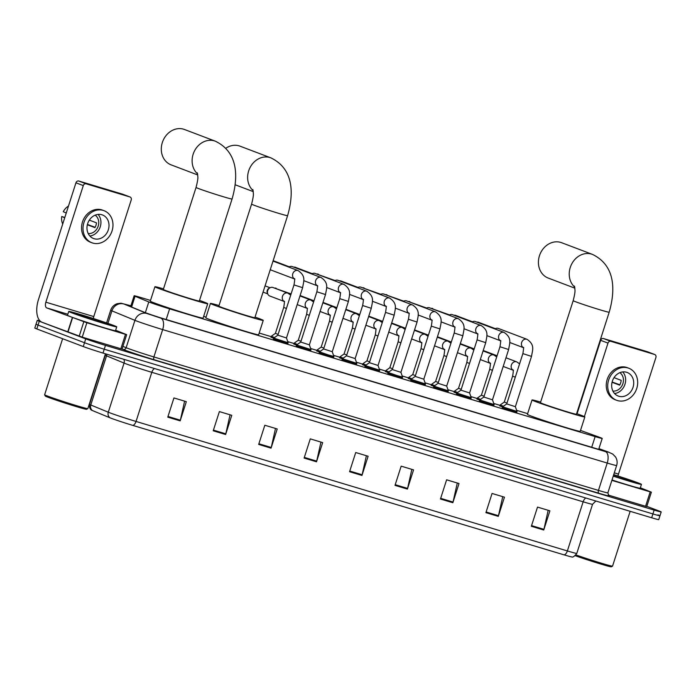 <?xml version="1.0" encoding="UTF-8"?>
<svg xmlns="http://www.w3.org/2000/svg" width="696" height="696" viewBox="0 0 696 696"><rect width="100%" height="100%" fill="white"/><g stroke="black" fill="none" stroke-linecap="round" stroke-linejoin="round"><path stroke-width="1.04" d="M273.659 338.317L271.005 337.151M296.548 345.19L293.886 344.024M319.438 352.063L316.776 350.897M342.328 358.936L339.665 357.77M365.217 365.8L362.555 364.643M388.107 372.673L385.445 371.507M410.997 379.546L408.334 378.38M433.878 386.419L431.224 385.253M456.767 393.292L454.105 392.126M479.657 400.156L476.995 398.999M502.547 407.03L499.885 405.864M310.738 350.48L296.339 345.86M333.628 357.353L319.22 352.733M356.517 364.225L342.11 359.597M379.407 371.099L365 366.47M287.848 343.606L273.45 338.987M402.297 377.963L387.889 373.343M425.178 384.836L410.779 380.216M448.067 391.709L433.669 387.089M470.957 398.582L456.559 393.953M493.847 405.455L479.448 400.826M516.737 412.328L502.329 407.699M150.519 300.428L141.201 297.627A15.129 0.479 17.8 0 0 134.128 295.783A15.129 0.479 17.8 0 0 135.05 296.261L148.787 301.933A15.129 0.479 17.8 0 0 149.875 302.36A15.129 0.479 17.8 0 0 169.606 308.859L595.141 436.61A15.129 0.479 17.8 0 0 602.205 438.454A15.129 0.479 17.8 0 0 598.734 437.01L580.508 430.424M527.646 413.642L516.632 410.335M500.05 405.359L493.742 403.462M477.16 398.486L470.853 396.59M454.27 391.613L447.963 389.725M431.381 384.74L425.082 382.852M408.5 377.867L402.192 375.979M385.61 371.003L379.303 369.106M362.72 364.13L356.413 362.233M339.831 357.257L333.523 355.36M316.941 350.384L310.634 348.496M294.051 343.511L287.744 341.623M271.162 336.647L259.182 333.045M206.051 317.098L203.658 316.375M130.848 306.014A15.129 0.479 17.8 0 0 127.664 305.3A15.129 0.479 17.8 0 0 128.586 305.779L144.385 312.295A15.129 0.479 17.8 0 0 145.473 312.721A15.129 0.479 17.8 0 0 165.204 319.229L595.698 448.468A15.129 0.479 17.8 0 0 602.771 450.312A15.129 0.479 17.8 0 0 599.299 448.868L598.908 448.729M646.828 506.349L659.19 511.038A15.129 0.479 -162.2 0 1 661.2 511.943A15.129 0.479 -162.2 0 1 654.136 510.098L105.47 345.381A15.129 0.479 -162.2 0 1 85.739 338.882L39.272 321.256A15.129 0.479 -162.2 0 1 37.262 320.351A15.129 0.479 -162.2 0 1 40.072 320.96M657.964 514.875A15.129 0.479 -162.2 0 1 659.965 515.779L658.738 519.616A15.129 0.479 -162.2 0 1 651.673 517.772L103.008 353.063A15.129 0.479 -162.2 0 1 83.276 346.556L36.81 328.938L38.036 325.093A15.129 0.479 -162.2 0 1 36.035 324.197A15.129 0.479 -162.2 0 0 38.036 325.093L84.503 342.719L38.036 325.093L39.272 321.256M103.008 353.063L104.235 349.218A15.129 0.479 -162.2 0 1 84.503 342.719A15.129 0.479 -162.2 0 0 104.235 349.218L652.9 513.935L104.235 349.218L105.47 345.381M659.965 515.779A15.129 0.479 -162.2 0 1 652.9 513.935A15.129 0.479 -162.2 0 0 659.965 515.779L661.2 511.943M564.134 554.877A5.046 2.61 -73.3 0 0 567.37 550.945A20.167 0.635 17.8 0 0 576.793 553.398C574.47 556.356 572.791 557.531 571.747 556.922A16.539 0.522 -162.2 0 1 564.134 554.877L132.797 425.395A16.539 0.522 -162.2 0 1 111.23 418.279A16.539 0.522 -162.2 0 1 110.038 417.817L92.524 410.588A16.539 0.522 -162.2 0 1 91.594 410.144C92.438 410.623 88.871 409.474 89.54 404.35A20.167 0.635 17.8 0 0 90.767 404.985A5.046 4.698 112.4 0 0 92.524 410.588M548.178 510.298L543.924 529.334A4.037 2.088 106.7 0 1 543.741 530.013L549.901 510.82L537.512 507.097L531.344 526.289L543.741 530.013M502.738 496.657L498.475 515.692A4.037 2.088 106.7 0 1 498.293 516.371L504.461 497.179L492.063 493.455L485.904 512.648L498.293 516.371M457.289 483.015L453.035 502.051A4.037 2.088 106.7 0 1 452.844 502.73L459.012 483.529L446.615 479.814L440.455 499.006L452.844 502.73M411.841 469.374L407.586 488.401A4.037 2.088 106.7 0 1 407.404 489.079L413.563 469.887L401.166 466.163L395.006 485.364L407.404 489.079M184.605 401.157L180.351 420.184A4.037 2.088 106.7 0 1 180.168 420.863L186.328 401.67L173.939 397.947L167.771 417.148L180.168 420.863M230.054 414.799L225.8 433.834A4.037 2.088 106.7 0 1 225.617 434.504L231.777 415.312L219.379 411.597L213.22 430.789L225.617 434.504M275.503 428.44L271.249 447.476A4.037 2.088 106.7 0 1 271.057 448.154L277.225 428.962L264.828 425.239L258.668 444.431L271.057 448.154M320.952 442.082L316.689 461.117A4.037 2.088 106.7 0 1 316.506 461.796L322.674 442.604L310.277 438.88L304.117 458.072L316.506 461.796M366.392 455.723L362.137 474.759A4.037 2.088 106.7 0 1 361.955 475.438L368.114 456.245L355.726 452.522L349.557 471.714L361.955 475.438M36.81 328.938A15.129 0.479 -162.2 0 1 34.8 328.034L37.262 320.351M125.489 334.358L126.672 334.663L122.044 349.053L120.869 348.748L125.489 334.358L86.861 322.761L82.241 337.151L42.134 322.309A20.167 10.44 106.7 0 1 38.515 299.402L75.951 182.804A2.523 2.158 -69.2 0 1 78.787 181.021L86.121 183.805A2.523 2.158 110.8 0 0 83.285 185.588L45.849 302.186A5.046 2.61 -73.3 0 0 46.754 307.91L86.861 322.761M120.869 348.748L82.241 337.151M93.368 318.524A5.046 2.61 -73.3 0 1 93.777 316.576L131.213 199.978A2.523 2.158 110.8 0 0 129.917 196.951L122.583 194.175L78.787 181.021M129.917 196.951L86.121 183.805M126.672 334.663L115.649 330.252M101.842 214.733A12.606 10.779 110.8 0 0 87.783 223.268A12.606 10.779 110.8 0 0 93.525 238.519A12.606 10.779 110.8 0 0 94.143 238.728A12.606 10.779 110.8 0 0 108.202 230.193A12.606 10.779 110.8 0 0 102.46 214.951A12.606 10.779 110.8 0 0 101.842 214.733M64.815 217.474L61.735 216.508L64.711 217.796M104.069 210.705L102.608 210.149A17.148 14.66 110.8 0 0 101.764 209.861A17.148 14.66 110.8 0 0 82.641 221.467A17.148 14.66 110.8 0 0 90.445 242.208L91.916 242.765A17.148 14.66 110.8 0 0 92.751 243.052A17.148 14.66 110.8 0 0 111.873 231.446A17.148 14.66 110.8 0 0 104.069 210.705A17.148 14.66 110.8 0 0 103.234 210.418A17.148 14.66 110.8 0 0 84.112 222.024A17.148 14.66 110.8 0 0 91.916 242.765M95.152 227.279L87.418 224.477M61.735 216.508A13.111 11.206 110.8 0 0 62.71 224.025M68.486 206.051A13.111 11.206 110.8 0 0 63.275 211.706L66.259 212.993M88.201 233.543A10.083 8.622 110.8 0 0 97.979 226.731A10.083 8.622 110.8 0 0 95.178 215.142M87.348 224.756L94.952 227.635A10.083 8.622 -69.2 0 0 96.492 222.842L89.332 220.127M89.862 236.005A12.606 10.779 110.8 0 0 99.998 227.496A12.606 10.779 110.8 0 0 98.058 214.403M86.556 409.291A21.68 0.679 -162.2 0 1 70.966 404.95A21.68 0.679 -162.2 0 1 48.163 397.312A21.68 0.679 -162.2 0 1 45.292 396.041L44.64 394.771A22.69 0.713 -162.2 0 1 44.631 394.754A22.69 0.713 -162.2 0 0 47.641 396.102A22.69 0.713 -162.2 0 0 71.505 404.106A22.69 0.713 -162.2 0 0 87.826 408.639A22.69 0.713 -162.2 0 1 87.826 408.639L86.556 409.291M113.396 325.354A25.213 0.792 -162.2 0 1 116.737 326.859A25.213 0.792 -162.2 0 1 98.954 321.952A25.213 0.792 -162.2 0 1 72.079 312.948A25.213 0.792 -162.2 0 1 68.73 311.443A25.213 0.792 -162.2 0 1 86.513 316.358A25.213 0.792 -162.2 0 1 113.396 325.354M116.737 326.859L115.51 330.696A25.213 0.792 -162.2 0 1 97.727 325.789A25.213 0.792 -162.2 0 1 70.844 316.793A25.213 0.792 -162.2 0 1 67.503 315.288L68.73 311.443M78.274 314.81A17.644 0.557 -162.2 0 1 75.934 313.774A17.644 0.557 -162.2 0 1 88.122 317.115A17.644 0.557 -162.2 0 1 107.193 323.492A17.644 0.557 -162.2 0 1 109.524 324.562A17.644 0.557 -162.2 0 1 96.84 321.03A17.644 0.557 -162.2 0 1 78.274 314.81M197.586 173.904A18.905 16.165 -69.2 0 1 194.497 150.945A18.905 16.165 -69.2 0 1 214.411 140.879A18.905 16.165 -69.2 0 1 215.342 141.192L184.527 129.508A18.905 16.165 110.8 0 0 183.605 129.186A18.905 16.165 110.8 0 0 162.516 141.993A18.905 16.165 110.8 0 0 171.12 164.865L197.725 174.957M197.307 172.843L197.725 174.879C197.577 177.08 198.821 176.61 196.063 187.441L163.308 289.458A18.905 0.592 17.8 0 0 165.822 290.589A18.905 0.592 17.8 0 0 185.98 297.34A18.905 0.592 17.8 0 0 199.317 301.02L232.072 199.004C238.354 177.193 238.476 152.328 215.342 141.192M199.508 300.411A27.736 0.87 -162.2 0 1 204.041 302.064A27.736 0.87 -162.2 0 1 207.721 303.717A27.736 0.87 -162.2 0 1 188.155 298.314A27.736 0.87 -162.2 0 1 158.592 288.414A27.736 0.87 -162.2 0 1 154.912 286.761A27.736 0.87 -162.2 0 1 163.508 288.849M207.721 303.717L203.093 318.115A27.736 0.87 -162.2 0 1 183.535 312.713A27.736 0.87 -162.2 0 1 153.973 302.812A27.736 0.87 -162.2 0 1 150.284 301.159L154.912 286.761M253.109 190.573A18.905 16.165 -69.2 0 1 250.021 167.614A18.905 16.165 -69.2 0 1 269.944 157.548A18.905 16.165 -69.2 0 1 270.875 157.861L240.059 146.177A18.905 16.165 110.8 0 0 239.128 145.856A18.905 16.165 110.8 0 0 225.835 148.265M252.839 189.512L253.248 191.548C253.109 193.749 254.345 193.279 251.595 204.111L218.84 306.127A18.905 0.592 17.8 0 0 221.345 307.258A18.905 0.592 17.8 0 0 241.512 314.009A18.905 0.592 17.8 0 0 254.849 317.689L287.596 215.673C293.886 193.862 294.008 168.998 270.875 157.861M255.04 317.08A27.736 0.87 -162.2 0 1 259.565 318.733A27.736 0.87 -162.2 0 1 263.245 320.386A27.736 0.87 -162.2 0 1 243.687 314.992A27.736 0.87 -162.2 0 1 214.116 305.092A27.736 0.87 -162.2 0 1 210.436 303.43A27.736 0.87 -162.2 0 1 219.031 305.527M263.245 320.386L258.625 334.785A27.736 0.87 -162.2 0 1 239.067 329.382A27.736 0.87 -162.2 0 1 209.496 319.481A27.736 0.87 -162.2 0 1 205.816 317.828L210.436 303.43M574.705 287.117A18.905 16.165 -69.2 0 1 571.616 264.158A18.905 16.165 -69.2 0 1 591.539 254.092A18.905 16.165 -69.2 0 1 592.47 254.405L561.655 242.721A18.905 16.165 110.8 0 0 560.724 242.408A18.905 16.165 110.8 0 0 539.635 255.206A18.905 16.165 110.8 0 0 548.248 278.078L574.852 288.17M574.435 286.056L574.844 288.1C574.705 290.302 575.94 289.823 573.191 300.663L540.435 402.68A18.905 0.592 17.8 0 0 542.95 403.802A18.905 0.592 17.8 0 0 563.107 410.553A18.905 0.592 17.8 0 0 576.445 414.233L609.191 312.217C615.481 290.415 615.603 265.541 592.47 254.405M576.636 413.633A27.736 0.87 -162.2 0 1 581.16 415.277A27.736 0.87 -162.2 0 1 584.84 416.93A27.736 0.87 -162.2 0 1 565.283 411.536A27.736 0.87 -162.2 0 1 535.72 401.635A27.736 0.87 -162.2 0 1 532.031 399.974A27.736 0.87 -162.2 0 1 540.627 402.07M584.84 416.93L580.22 431.329A27.736 0.87 -162.2 0 1 560.663 425.926A27.736 0.87 -162.2 0 1 531.091 416.025A27.736 0.87 -162.2 0 1 527.411 414.372L532.031 399.974M293.99 284.908L302.63 287.683L286.482 337.969L277.843 335.194L293.99 284.908C294.782 280.314 294.878 278.235 294.277 278.67L294.887 279.087M286.482 337.969L288.127 342.736L273.728 338.108L273.389 339.152M316.871 291.781L325.519 294.556L309.372 344.842L300.733 342.067L316.871 291.781C317.663 287.187 317.759 285.108 317.167 285.543L317.776 285.96M309.372 344.842L311.016 349.61L296.618 344.981L296.279 346.025M288.857 267.099A4.541 3.88 -69.2 0 1 289.353 266.794A4.541 3.88 -69.2 0 1 292.059 266.507A4.541 3.88 -69.2 0 1 292.285 266.585A4.541 3.88 -69.2 0 1 292.503 266.672M339.761 298.654L348.409 301.429L332.262 351.715L323.623 348.94L339.761 298.654C340.553 294.06 340.649 291.981 340.048 292.416L340.657 292.825M332.262 351.715L333.906 356.474L328.573 355.004L319.507 351.854L323.623 348.94M311.747 273.963A4.541 3.88 -69.2 0 1 312.243 273.667A4.541 3.88 -69.2 0 1 314.949 273.38A4.541 3.88 -69.2 0 1 315.175 273.458A4.541 3.88 -69.2 0 1 315.392 273.545M355.151 358.588L356.796 363.347L342.397 358.718L346.504 355.813L362.651 305.527L371.29 308.302L355.151 358.588L346.512 355.804M334.637 280.836A4.541 3.88 -69.2 0 1 335.133 280.54A4.541 3.88 -69.2 0 1 337.838 280.253A4.541 3.88 -69.2 0 1 338.065 280.331A4.541 3.88 -69.2 0 1 338.282 280.418M369.393 362.686L385.54 312.391L394.18 315.166L378.041 365.452L369.402 362.677L365.287 365.591L364.948 366.635M378.041 365.452L379.685 370.22L365.287 365.6M357.526 287.709A4.541 3.88 -69.2 0 1 358.022 287.413A4.541 3.88 -69.2 0 1 360.728 287.126A4.541 3.88 -69.2 0 1 360.954 287.196A4.541 3.88 -69.2 0 1 361.163 287.291M408.43 319.264L417.069 322.039L400.922 372.325L392.283 369.55L408.43 319.264C409.222 314.67 409.318 312.591 408.717 313.026L409.326 313.444M400.922 372.325L402.575 377.093L397.242 375.623L388.168 372.464L392.283 369.55M380.416 294.582A4.541 3.88 -69.2 0 1 380.912 294.286A4.541 3.88 -69.2 0 1 383.618 293.99A4.541 3.88 -69.2 0 1 383.835 294.069A4.541 3.88 -69.2 0 1 384.053 294.164M431.32 326.137L439.959 328.912L423.812 379.198L415.173 376.423L431.32 326.137C432.112 321.543 432.207 319.464 431.607 319.899L432.216 320.317M423.812 379.198L425.465 383.966L411.066 379.337L410.727 380.381M403.306 301.455A4.541 3.88 -69.2 0 1 403.793 301.159A4.541 3.88 -69.2 0 1 406.507 300.863A4.541 3.88 -69.2 0 1 406.725 300.942A4.541 3.88 -69.2 0 1 406.942 301.029M454.21 333.01L462.849 335.785L446.702 386.071L438.062 383.296L454.21 333.01C455.001 328.416 455.097 326.337 454.497 326.772L455.106 327.19M446.702 386.071L448.355 390.83L433.956 386.202L433.617 387.254M426.196 308.319A4.541 3.88 -69.2 0 1 426.683 308.024A4.541 3.88 -69.2 0 1 429.397 307.736A4.541 3.88 -69.2 0 1 429.615 307.815A4.541 3.88 -69.2 0 1 429.832 307.902M477.099 339.883L485.738 342.658L469.591 392.944L460.952 390.169L477.099 339.883C477.891 335.281 477.987 333.201 477.386 333.645L477.995 334.054M469.591 392.944L471.236 397.703L456.837 393.075L456.498 394.127M449.077 315.192A4.541 3.88 -69.2 0 1 449.572 314.897A4.541 3.88 -69.2 0 1 452.278 314.609A4.541 3.88 -69.2 0 1 452.504 314.688A4.541 3.88 -69.2 0 1 452.722 314.775M499.98 346.747L508.628 349.522L492.481 399.817L483.842 397.033L499.98 346.747C500.772 342.154 500.868 340.074 500.276 340.509L500.885 340.927M492.481 399.808L494.125 404.576L479.727 399.948L479.387 401M471.966 322.065A4.541 3.88 -69.2 0 1 472.462 321.769A4.541 3.88 -69.2 0 1 475.168 321.482A4.541 3.88 -69.2 0 1 475.394 321.552A4.541 3.88 -69.2 0 1 475.612 321.648M522.87 353.62L531.518 356.395L515.371 406.681L506.723 403.906L522.87 353.62C523.662 349.027 523.757 346.947 523.157 347.382L523.766 347.8M515.371 406.681L517.015 411.449L502.616 406.821L502.277 407.865M494.856 328.938A4.541 3.88 -69.2 0 1 495.352 328.642A4.541 3.88 -69.2 0 1 498.058 328.355A4.541 3.88 -69.2 0 1 498.284 328.425A4.541 3.88 -69.2 0 1 498.501 328.521M278.104 334.376L275.399 333.358M284.107 301.438L269.796 296.009A4.541 3.88 -69.2 0 1 267.743 293.903A4.541 3.88 -69.2 0 1 267.69 290.65A4.541 3.88 -69.2 0 1 270.083 287.735A4.541 3.88 -69.2 0 1 273.015 287.526L287.831 293.147A4.541 3.88 -69.2 0 1 287.84 293.147L287.848 293.155A4.541 3.88 -69.2 0 0 282.506 296.27A4.541 3.88 -69.2 0 0 284.081 301.368M274.537 337.534L271.283 336.272L275.399 333.367L283.716 307.449C284.507 302.856 284.603 300.776 284.003 301.211L284.612 301.629M263.062 292.111L267.734 293.877L267.29 292.755A3.28 2.801 -69.2 0 1 267.255 290.406A3.28 2.801 -69.2 0 1 268.987 288.301L270.083 287.735M300.994 341.249L298.288 340.231L294.173 343.145L293.834 344.189M297.427 344.407L294.173 343.145M323.884 348.113L321.169 347.104L329.495 321.195C330.287 316.602 330.382 314.522 329.782 314.957L330.391 315.375M320.317 351.28L317.063 350.018L316.724 351.062M346.773 354.986L344.059 353.977L352.376 328.068C353.168 323.475 353.264 321.395 352.672 321.83L353.281 322.248M343.206 358.144L339.952 356.891L339.613 357.935M369.663 361.859L366.949 360.85L375.266 334.941C376.058 330.339 376.153 328.26 375.553 328.703L376.162 329.112M366.096 365.017L362.842 363.756L362.503 364.808M392.544 368.732L389.838 367.714L398.155 341.806C398.947 337.212 399.043 335.133 398.443 335.568L399.052 335.985M388.986 371.89L385.732 370.629L385.393 371.681M415.434 375.605L412.728 374.587L421.045 348.679C421.837 344.085 421.933 342.006 421.332 342.441L421.941 342.858M411.867 378.763L408.613 377.502L408.282 378.546M438.323 382.469L435.618 381.46L443.935 355.552C444.727 350.958 444.822 348.879 444.222 349.314L444.831 349.731M434.756 385.636L431.503 384.375L431.163 385.419M461.213 389.342L458.507 388.333L466.825 362.425C467.616 357.831 467.712 355.752 467.112 356.187L467.721 356.604M457.646 392.509L454.392 391.248L454.053 392.292M484.103 396.215L481.397 395.206M480.536 399.374L477.282 398.112L476.943 399.165M506.993 403.088L504.278 402.079L512.604 376.171C513.396 371.568 513.491 369.489 512.891 369.933L513.5 370.342M503.425 406.246L500.172 404.985L499.832 406.038M650.195 491.872L651.369 492.185L646.749 506.575L645.575 506.27L650.195 491.872L611.871 480.37M645.575 506.27L608.2 495.047M577.062 413.781L600.648 340.327A2.523 2.158 -69.2 0 1 603.484 338.543L610.827 341.327A2.523 2.158 110.8 0 0 607.991 343.111L584.388 416.608M618.065 476.047A5.046 2.61 -73.3 0 1 618.474 474.098L655.91 357.492A2.523 2.158 110.8 0 0 654.614 354.473L647.28 351.689L603.484 338.543M654.614 354.473L610.827 341.327M651.369 492.185L640.355 487.774M626.548 372.256A12.606 10.779 110.8 0 0 612.489 380.79A12.606 10.779 110.8 0 0 618.222 396.041A12.606 10.779 110.8 0 0 618.84 396.25A12.606 10.779 110.8 0 0 632.899 387.715A12.606 10.779 110.8 0 0 627.166 372.464A12.606 10.779 110.8 0 0 626.548 372.256M628.775 368.228L627.305 367.671A17.148 14.66 110.8 0 0 626.47 367.384A17.148 14.66 110.8 0 0 607.347 378.989A17.148 14.66 110.8 0 0 615.151 399.73L616.612 400.287A17.148 14.66 110.8 0 0 617.456 400.565A17.148 14.66 110.8 0 0 636.579 388.96A17.148 14.66 110.8 0 0 628.775 368.228A17.148 14.66 110.8 0 0 627.931 367.94A17.148 14.66 110.8 0 0 608.817 379.546A17.148 14.66 110.8 0 0 616.612 400.287M619.858 384.801L612.123 382M587.146 380.895A13.111 11.206 110.8 0 0 587.415 381.547M593.192 363.564A13.111 11.206 110.8 0 0 592.583 363.956M612.906 391.065A10.083 8.622 110.8 0 0 622.685 384.253A10.083 8.622 110.8 0 0 619.884 372.665M612.054 382.278L619.658 385.158A10.083 8.622 -69.2 0 0 621.197 380.364L614.029 377.641M614.568 393.527A12.606 10.779 110.8 0 0 624.703 385.019A12.606 10.779 110.8 0 0 622.755 371.925M630.15 511.316L612.541 566.144A22.69 0.713 -162.2 0 1 612.524 566.161L611.262 566.814A21.68 0.679 -162.2 0 1 597.603 563.073A21.68 0.679 -162.2 0 1 575.253 555.712M612.524 566.161A22.69 0.713 -162.2 0 1 598.995 562.481A22.69 0.713 -162.2 0 1 575.975 554.947M613.707 474.655A25.213 0.792 -162.2 0 1 638.093 482.876A25.213 0.792 -162.2 0 1 641.442 484.381A25.213 0.792 -162.2 0 1 613.228 476.142M641.442 484.381L640.207 488.218A25.213 0.792 -162.2 0 1 612.002 479.979M613.637 474.889A17.644 0.557 -162.2 0 1 631.898 481.014A17.644 0.557 -162.2 0 1 634.23 482.084A17.644 0.557 -162.2 0 1 613.307 475.916M145.342 312.678L148.787 301.933M166.187 319.525L169.606 308.859M131.596 307.023L135.05 296.261M591.713 447.276L595.141 436.61M130.918 305.788L123.984 304.022L146.986 313.522L160.863 318.142L605.416 451.6L608.791 452.226L598.925 448.659M607.817 451.861A10.083 7.586 109.9 0 1 608.156 451.974L612.741 454.079L615.525 456.95C617.178 459.63 617.552 462.483 616.647 465.502A20.167 0.635 -162.2 0 1 607.225 463.049L162.673 329.591A20.167 0.635 -162.2 0 1 136.364 320.917A20.167 0.635 -162.2 0 1 134.92 320.351L126.141 347.704A20.167 0.635 17.8 0 0 127.586 348.27A20.167 0.635 17.8 0 0 153.894 356.944L598.447 490.402A20.167 0.635 17.8 0 0 607.869 492.855L608.817 495.639M608.687 495.561A22.69 0.713 -162.2 0 1 598.899 493.264L154.347 359.806A2.523 1.305 106.7 0 1 153.894 356.944L162.673 329.591A10.083 5.22 -73.3 0 0 160.863 318.142M154.347 359.806A22.69 0.713 -162.2 0 1 124.749 350.053A22.69 0.713 -162.2 0 1 123.122 349.409L122.07 348.974M85.739 338.882L83.276 346.556M654.136 510.098L651.673 517.772M146.986 313.522A10.083 9.396 112.4 0 0 134.92 320.351L111.908 310.851L107.897 323.37M123.984 304.022A10.083 9.396 112.4 0 0 111.908 310.851A20.167 0.635 -162.2 0 1 110.681 310.216L106.601 322.918M122.914 346.373L126.141 347.704A2.523 2.349 -67.6 0 1 123.122 349.409M605.416 451.6A10.083 5.22 -73.3 0 1 607.225 463.049L598.447 490.402A2.523 1.305 106.7 0 0 598.899 493.264M599.108 449.459L599.299 448.868M585.884 498.023A5.046 2.61 -73.3 0 0 583.144 501.807L151.815 372.316A20.167 0.635 -162.2 0 1 125.506 363.651A20.167 0.635 -162.2 0 1 124.062 363.077L106.549 355.847A20.167 0.635 -162.2 0 1 105.313 355.212L105.557 353.829M595.837 501.016L592.566 504.261A20.167 0.635 -162.2 0 1 583.144 501.807L567.37 550.945L136.042 421.454A5.046 2.61 106.7 0 1 132.797 425.395M106.801 354.203A5.046 4.698 -67.6 0 1 106.549 355.847L90.767 404.985L108.289 412.215A20.167 0.635 17.8 0 0 109.733 412.78A20.167 0.635 17.8 0 0 136.042 421.454L151.815 372.316A5.046 2.61 -73.3 0 1 154.555 368.532M110.038 417.817A5.046 4.698 112.4 0 1 108.289 412.215L124.062 363.077A5.046 4.698 -67.6 0 0 123.853 359.319M362.137 474.759L349.775 471.053M316.689 461.117L304.326 457.402M271.249 447.476L258.877 443.761M225.8 433.834L213.437 430.119M180.351 420.184L167.988 416.478M407.586 488.401L395.224 484.694M453.035 502.051L440.672 498.336M498.475 515.692L486.113 511.978M543.924 529.334L531.561 525.619M93.777 316.576L45.849 302.186M67.834 314.244L46.754 307.91M67.703 332.009L72.323 317.611M83.285 185.588L75.951 182.804M72.567 317.698L67.947 332.096M79.196 336.159L83.816 321.761M196.063 187.441A18.905 0.592 17.8 0 0 198.577 188.572A18.905 0.592 17.8 0 0 223.242 196.707A18.905 0.592 17.8 0 0 232.072 199.004M251.595 204.111A18.905 0.592 17.8 0 0 254.101 205.242A18.905 0.592 17.8 0 0 278.765 213.376A18.905 0.592 17.8 0 0 287.596 215.673M573.191 300.663A18.905 0.592 17.8 0 0 575.696 301.786A18.905 0.592 17.8 0 0 600.361 309.92A18.905 0.592 17.8 0 0 609.191 312.217M294.347 278.826A4.541 3.88 -69.2 0 1 292.946 273.276A4.541 3.88 -69.2 0 1 297.888 270.526A4.541 3.88 -69.2 0 1 298.106 270.605A4.541 3.88 -69.2 0 1 298.114 270.605L273.015 261.087M317.237 285.699A4.541 3.88 -69.2 0 1 315.836 280.14A4.541 3.88 -69.2 0 1 320.769 277.4A4.541 3.88 -69.2 0 1 320.995 277.469A4.541 3.88 -69.2 0 1 321.004 277.478L321.013 277.478C329.269 283.063 326.415 288.396 325.519 294.556M293.86 267.177A3.28 2.801 -69.2 0 1 295.147 267.212A3.28 2.801 -69.2 0 1 295.313 267.273A3.28 2.801 -69.2 0 1 295.469 267.334M293.634 267.099L295.087 267.194A3.28 1.696 106.7 0 1 295.147 267.212M340.126 292.572A4.541 3.88 -69.2 0 1 338.726 287.013A4.541 3.88 -69.2 0 1 343.659 284.272A4.541 3.88 -69.2 0 1 343.885 284.342A4.541 3.88 -69.2 0 1 343.894 284.351L315.175 273.458M316.75 274.05A3.28 2.801 -69.2 0 1 318.037 274.085A3.28 2.801 -69.2 0 1 318.194 274.146A3.28 2.801 -69.2 0 1 318.35 274.207M363.016 299.437A4.541 3.88 -69.2 0 1 361.615 293.886A4.541 3.88 -69.2 0 1 366.548 291.137A4.541 3.88 -69.2 0 1 366.775 291.215A4.541 3.88 -69.2 0 1 366.783 291.215L338.065 280.331M339.631 280.923A3.28 2.801 -69.2 0 1 340.927 280.958A3.28 2.801 -69.2 0 1 341.084 281.01A3.28 2.801 -69.2 0 1 341.24 281.08M339.413 280.836L340.866 280.94A3.28 1.696 106.7 0 1 340.927 280.958M385.906 306.31A4.541 3.88 -69.2 0 1 384.505 300.759A4.541 3.88 -69.2 0 1 389.438 298.01A4.541 3.88 -69.2 0 1 389.664 298.088A4.541 3.88 -69.2 0 1 389.673 298.088L360.954 287.196M362.52 287.796A3.28 2.801 -69.2 0 1 363.817 287.831A3.28 2.801 -69.2 0 1 363.973 287.883A3.28 2.801 -69.2 0 1 364.13 287.953M408.796 313.183A4.541 3.88 -69.2 0 1 407.395 307.632A4.541 3.88 -69.2 0 1 412.328 304.883A4.541 3.88 -69.2 0 1 412.554 304.961L383.835 294.069M385.41 294.669A3.28 2.801 -69.2 0 1 386.706 294.704A3.28 2.801 -69.2 0 1 386.863 294.756A3.28 2.801 -69.2 0 1 387.019 294.826M431.685 320.056A4.541 3.88 -69.2 0 1 430.285 314.496A4.541 3.88 -69.2 0 1 435.217 311.756A4.541 3.88 -69.2 0 1 435.435 311.825A4.541 3.88 -69.2 0 1 435.444 311.834L406.725 300.942M408.3 301.533A3.28 2.801 -69.2 0 1 409.587 301.577A3.28 2.801 -69.2 0 1 409.753 301.629A3.28 2.801 -69.2 0 1 409.909 301.69M454.575 326.929A4.541 3.88 -69.2 0 1 453.166 321.369A4.541 3.88 -69.2 0 1 458.107 318.629A4.541 3.88 -69.2 0 1 458.325 318.698A4.541 3.88 -69.2 0 1 458.333 318.707M431.189 308.406A3.28 2.801 -69.2 0 1 432.477 308.441A3.28 2.801 -69.2 0 1 432.642 308.502A3.28 2.801 -69.2 0 1 432.799 308.563M477.456 333.802A4.541 3.88 -69.2 0 1 476.055 328.242A4.541 3.88 -69.2 0 1 480.997 325.493A4.541 3.88 -69.2 0 1 481.214 325.571A4.541 3.88 -69.2 0 1 481.223 325.571M454.079 315.279A3.28 2.801 -69.2 0 1 455.367 315.314A3.28 2.801 -69.2 0 1 455.532 315.366A3.28 2.801 -69.2 0 1 455.689 315.436M500.346 340.666A4.541 3.88 -69.2 0 1 498.945 335.115A4.541 3.88 -69.2 0 1 503.878 332.366A4.541 3.88 -69.2 0 1 504.104 332.444A4.541 3.88 -69.2 0 1 504.113 332.444L504.122 332.453C512.378 338.03 509.524 343.363 508.628 349.522M476.969 322.152A3.28 2.801 -69.2 0 1 478.256 322.187A3.28 2.801 -69.2 0 1 478.422 322.239A3.28 2.801 -69.2 0 1 478.578 322.309M476.743 322.065L478.195 322.17A3.28 1.696 106.7 0 1 478.256 322.187M523.235 347.539A4.541 3.88 -69.2 0 1 521.835 341.988A4.541 3.88 -69.2 0 1 526.768 339.239A4.541 3.88 -69.2 0 1 526.994 339.317A4.541 3.88 -69.2 0 1 527.002 339.317L498.284 328.425M286.421 308.459L283.716 307.449M274.589 288.118A3.28 2.801 -69.2 0 1 275.877 288.153A3.28 2.801 -69.2 0 1 276.042 288.214A3.28 2.801 -69.2 0 1 276.199 288.275M309.311 315.332L306.605 314.322C307.397 309.729 307.493 307.649 306.892 308.084L307.501 308.502M306.971 308.241A4.541 3.88 -69.2 0 1 305.396 303.143A4.541 3.88 -69.2 0 1 310.72 300.019A4.541 3.88 -69.2 0 1 310.729 300.019L299.976 295.939M332.201 322.204L329.495 321.195M329.852 315.114A4.541 3.88 -69.2 0 1 328.286 310.016A4.541 3.88 -69.2 0 1 333.61 306.884A4.541 3.88 -69.2 0 1 333.619 306.892L336.49 308.85M355.09 329.077L352.376 328.068M352.741 321.987A4.541 3.88 -69.2 0 1 351.175 316.889A4.541 3.88 -69.2 0 1 356.5 313.757A4.541 3.88 -69.2 0 1 356.509 313.765L345.755 309.685M377.98 335.95L375.266 334.941M375.631 328.851A4.541 3.88 -69.2 0 1 374.065 323.753A4.541 3.88 -69.2 0 1 379.39 320.63A4.541 3.88 -69.2 0 1 379.398 320.63L368.645 316.558M400.87 342.824L398.155 341.806M398.521 335.724A4.541 3.88 -69.2 0 1 396.946 330.626A4.541 3.88 -69.2 0 1 402.279 327.503A4.541 3.88 -69.2 0 1 402.288 327.503L391.535 323.423M423.76 349.688L421.045 348.679M421.411 342.597A4.541 3.88 -69.2 0 1 419.836 337.499A4.541 3.88 -69.2 0 1 425.169 334.376A4.541 3.88 -69.2 0 1 425.178 334.376L414.416 330.296M446.641 356.561L443.935 355.552M444.3 349.47A4.541 3.88 -69.2 0 1 442.726 344.372A4.541 3.88 -69.2 0 1 448.05 341.249A4.541 3.88 -69.2 0 1 448.059 341.249L450.93 343.206M469.53 363.434L466.825 362.425M467.19 356.343A4.541 3.88 -69.2 0 1 465.615 351.245A4.541 3.88 -69.2 0 1 470.94 348.113A4.541 3.88 -69.2 0 1 470.948 348.122L473.819 350.079M492.42 370.307L489.714 369.298C490.506 364.695 490.602 362.616 490.001 363.06L490.61 363.469M490.08 363.216A4.541 3.88 -69.2 0 1 488.505 358.118A4.541 3.88 -69.2 0 1 493.829 354.986A4.541 3.88 -69.2 0 1 493.838 354.986L483.085 350.915M515.31 377.18L512.604 376.171M512.961 370.081A4.541 3.88 -69.2 0 1 511.395 364.982A4.541 3.88 -69.2 0 1 516.719 361.859A4.541 3.88 -69.2 0 1 516.728 361.859L505.975 357.788M618.474 474.098L614.29 472.836M607.991 343.111L600.648 340.327M130.648 306.632L134.128 295.783M598.708 449.346L602.205 438.454M616.647 465.502L607.869 492.855M130.926 305.779L121.026 303.221L117.259 303.673C114.005 304.796 111.821 306.971 110.681 310.216M608.156 451.974L598.934 448.642M576.793 553.398L592.566 504.261M89.54 404.35L105.313 355.212M130.039 196.994L122.705 194.21M105.444 353.794L87.844 408.622M62.623 338.726L44.631 394.754M253.257 191.626L235.178 184.771M288.127 342.736L287.796 343.78M302.63 287.683C303.526 281.523 306.379 276.19 298.123 270.605M277.843 335.194L273.728 338.108M294.382 278.896L270.239 269.743M311.016 349.61L310.686 350.654M320.995 277.469L292.285 266.585M273.154 260.678L289.327 266.812M300.733 342.067L296.618 344.981M317.263 285.769L303.734 280.636M288.814 267.073L289.353 266.794M333.906 356.474L333.575 357.518M295.087 267.194L312.217 273.685M348.409 301.429C349.305 295.269 352.159 289.936 343.902 284.351M319.507 351.854L319.168 352.898M340.153 292.633L326.624 287.5M311.704 273.946L312.243 273.667M316.523 273.972L335.107 280.558M362.651 305.527C363.442 300.924 363.538 298.845 362.938 299.289L363.547 299.698M356.796 363.347L356.465 364.391M371.29 308.302C372.195 302.134 375.048 296.809 366.792 291.224M342.397 358.727L342.058 359.771M363.042 299.506L349.514 294.373M334.585 280.819L335.133 280.54M385.54 312.391C386.332 307.797 386.428 305.718 385.828 306.153L386.437 306.571M379.685 370.22L379.346 371.264M340.866 280.94L357.996 287.422L357.474 287.692M394.18 315.166C395.084 309.007 397.938 303.673 389.682 298.097M385.932 306.379L372.395 301.246M362.303 287.709L380.886 294.295M402.575 377.093L402.236 378.137M417.069 322.039C417.965 315.88 420.828 310.546 412.571 304.961M388.168 372.464L387.837 373.508M408.822 313.252L395.285 308.119M380.364 294.565L380.912 294.286M385.192 294.582L403.776 301.168M425.465 383.966L425.125 385.01M439.959 328.912C440.855 322.753 443.709 317.42 435.452 311.834M415.173 376.423L411.066 379.337M431.711 320.125L418.174 314.992M403.254 301.429L403.793 301.159M408.082 301.455L426.657 308.041M429.615 307.815L458.342 318.707C466.598 324.293 463.745 329.626 462.849 335.785M448.355 390.83L448.015 391.874M438.062 383.296L433.956 386.202M454.601 326.99L441.064 321.865M426.143 308.302L426.683 308.024M430.972 308.328L449.546 314.914M452.504 314.688L481.232 325.58C489.488 331.165 486.635 336.49 485.738 342.658M471.236 397.703L470.905 398.747M460.952 390.169L456.837 393.075M477.491 333.863L463.954 328.73M449.033 315.175L449.572 314.897M453.862 315.201L455.532 315.366L472.436 321.778L471.923 322.048M494.125 404.576L493.795 405.62M504.104 332.444L475.394 321.552M483.842 397.033L479.727 399.948M500.372 340.736L486.843 335.603M517.015 411.449L516.684 412.493M478.195 322.17L495.326 328.651L494.812 328.921M531.518 356.395C532.414 350.236 535.268 344.903 527.011 339.317M506.732 403.906L502.616 406.821M523.262 347.608L509.733 342.475M265.063 285.856L270.057 287.752M290.71 295.104L287.848 293.155M271.283 336.281L270.944 337.325M274.363 288.04L291.093 293.921M306.997 308.311L297.201 304.596M313.6 301.977L310.738 300.019M298.28 340.24L306.605 314.322M329.887 315.184L320.09 311.469M300.106 295.53L313.983 300.794M333.61 306.884L322.866 302.812M321.169 347.104L317.063 350.018M352.768 322.048L342.98 318.333M322.996 302.403L336.873 307.667M359.38 315.723L356.517 313.765M344.059 353.977L339.952 356.891M375.657 328.921L365.861 325.206M345.886 309.276L359.762 314.531M382.269 322.596L379.407 320.639M366.949 360.85L362.842 363.756M398.547 335.794L388.751 332.079M368.776 316.141L382.652 321.404M405.159 329.469L402.297 327.512M389.838 367.723L385.732 370.629M421.437 342.667L411.64 338.952M391.665 323.014L405.533 328.277M428.04 336.333L425.186 334.376M412.728 374.587L408.613 377.502M444.326 349.54L434.53 345.825M414.555 329.887L428.423 335.15M448.05 341.249L437.305 337.168M435.618 381.46L431.503 384.375M467.216 356.404L457.42 352.698M437.445 336.76L451.312 342.023M470.94 348.113L460.195 344.041M458.507 388.333L454.392 391.248M490.106 363.277L480.31 359.562M460.326 343.633L474.202 348.887M496.709 356.952L493.847 354.995M477.282 398.112L481.388 395.206L489.714 369.298M512.987 370.15L503.199 366.435M483.215 350.497L497.092 355.76M519.599 363.825L516.737 361.868M504.278 402.079L500.172 404.985M654.745 354.516L647.402 351.732"/></g></svg>
